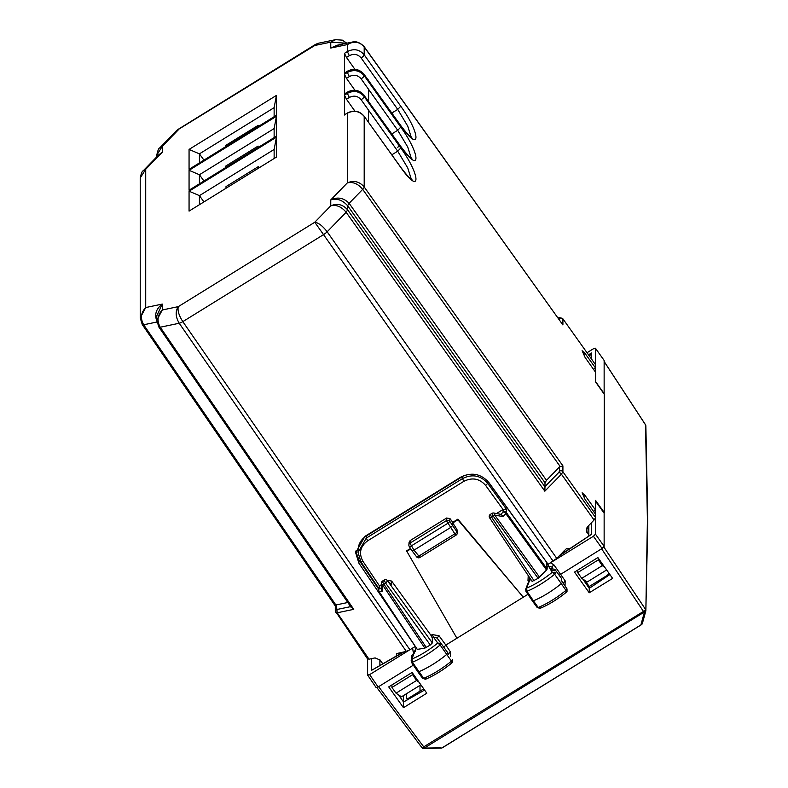 <?xml version="1.0" encoding="UTF-8"?>
<svg xmlns="http://www.w3.org/2000/svg" width="788" height="788" viewBox="0 0 788 788"><rect width="100%" height="100%" fill="white"/><g stroke="black" fill="none" stroke-linecap="round" stroke-linejoin="round"><path stroke-width="1.18" d="M382.702 663.693L380.19 660.127L375.127 657.901L368.991 659.182L367.504 658.63M159.668 147.996L162.298 146.322L162.298 152.212L158.743 154.842L143.18 170.829C142.204 170.947 141.219 173.34 140.225 178.009L145.721 169.243L145.721 307.547L140.225 317.859L142.273 324.567L335.294 605.982M347.804 602.495L336.397 604.879L335.688 606.346M588.843 535.219L586.292 530.245L587.947 526.315L594.083 520.011L561.411 474.159A2.443 1.3 -135.8 0 0 558.643 472.564L544.991 486.59L544.991 482.729L347.626 205.707L349.123 203.304C343.686 197.798 337.569 196.665 330.763 199.916C336.722 198.034 342.337 199.965 347.626 205.707L347.626 209.874C342.859 204.427 337.234 203.068 330.763 205.816L314.776 222.246L178.285 306.64C175.212 311.408 175.527 316.943 179.221 323.247L160.24 327.217C156.753 320.864 157.433 315.121 162.298 309.979L156.792 320.292L156.792 315.84L162.298 304.079L162.298 309.979L178.285 306.64C177.379 310.442 178.886 315.436 182.826 321.632L409.918 649.765L406.312 651.39L396.807 653.528L396.147 656.059M420.871 684.821L401.466 696.819L396.029 693.184L391.941 687.461L391.941 684.91M418.999 682.181L416.576 680.468L412.597 674.686L412.597 673.139M400.609 652.582L400.875 653.37M414.951 645.973L358.875 563.125L355.654 552.654L365.002 536.323L460.428 477.321C471.47 471.825 480.995 473.608 488.984 482.68L548.123 564.316L556.761 558.367L566.454 548.625L569.921 548.478M409.918 649.765L414.951 646.662M203.56 159.59L199.423 153.857L199.423 162.919M274.135 107.66L199.423 153.857L189.061 149.424L276.45 95.397L274.135 107.66L274.135 116.722M203.56 180.472L199.423 174.739L199.423 183.801M274.135 128.552L199.423 174.739L189.061 170.316L276.45 116.279L274.135 128.552L274.135 137.614M203.56 201.364L199.423 195.631L199.423 204.693M274.135 149.444L199.423 195.631L189.061 191.208L276.45 137.171L274.135 149.444L274.135 158.506M143.18 170.829L145.721 169.243L162.298 152.212L157.807 155.797M157.255 321.937C154.123 315.003 155.807 309.054 162.298 304.079L145.721 307.547C140.865 312.688 140.185 318.431 143.672 324.774L335.915 605.056M335.688 39.636L330.763 42.148L314.776 45.487L176.748 130.434L159.747 147.908C158.772 148.026 157.787 150.419 156.792 155.088L162.298 146.322L178.285 129.882L177.96 129.468L176.709 130.473M350.985 606.937L353.753 609.341L337.185 612.798L368.991 659.182M391.941 687.461L412.597 674.686M416.576 680.468L396.029 693.184M355.723 551.068L358.875 559.894L378.319 588.636M276.45 95.397L276.45 115.294L189.061 169.322L189.061 149.424M276.45 116.279L276.45 136.186L189.061 190.213L189.061 170.316M276.45 137.171L276.45 157.078L189.061 211.105L189.061 191.208M546.488 480.325L349.123 203.304L362.697 189.356C358.028 183.732 352.906 181.585 347.331 182.885C353.802 180.147 359.426 181.496 364.194 186.953L562.908 465.856L559.539 466.91L546.488 480.325L544.991 482.729M406.312 651.39L179.221 323.247A6.107 1.694 145.3 0 0 182.826 321.632L323.543 234.627L314.776 222.246C318.559 222.777 322.686 225.959 327.158 231.78L556.761 558.367M553.156 561.214L323.543 234.627A6.107 1.694 144.9 0 0 327.158 231.78L346.129 212.277C341.46 206.663 336.338 204.506 330.763 205.816L330.763 199.916L347.331 182.885L347.331 113.226C353.881 109.975 359.505 111.029 364.194 116.397L364.194 186.953A6.107 1.714 144.5 0 1 362.697 189.356L560.11 466.437M156.792 320.292L158.841 327.01A6.107 1.734 145.6 0 1 158.841 327L351.271 607.558M335.521 39.676L318.283 43.271L314.776 45.487L315.683 44.305L177.96 129.468M340.268 44.571L330.763 48.048L330.763 42.148L346.602 43.251M352.502 42.02L347.331 44.591L330.763 48.048L337.126 45.231M564.031 550.891L565.439 551.472M603.825 512.732L604.248 512.466L595.58 500.41L595.58 510.122L585.129 495.603L582.115 492.766L585.129 499.553L595.58 514.298L595.58 517.608L562.908 471.756L562.908 465.856M594.083 520.011L595.58 517.608M587.277 527.152L588.843 529.438M606.652 569.96L587.198 581.987L581.751 578.343L577.673 572.62L577.673 570.128M593.522 369.345L595.58 368.065L595.58 364.755L562.799 318.697L595.58 364.755M595.58 510.122L593.522 511.392M595.58 368.065L585.129 353.546L582.115 350.709L585.129 357.496L595.58 372.251L595.58 381.963L604.248 394.207L604.248 512.466M352.157 42.089C351.487 42.601 356.678 39.144 364.095 46.571A6.107 1.753 144.4 0 0 364.095 46.561L562.908 324.942L562.908 319.051A2.443 2.295 -0 0 0 559.539 318.411L558.209 318.165M544.991 486.59L544.843 491.19L561.411 474.159L562.908 471.756A2.443 2.295 -0 0 0 559.539 471.116L559.539 466.91M364.095 46.571A6.107 1.753 144.4 0 1 364.194 46.916L364.194 54.796C359.505 49.408 353.881 48.334 347.331 51.575L347.331 44.591C353.802 40.809 359.426 41.587 364.194 46.916L562.908 324.942M577.673 572.62L598.328 559.854L598.328 558.2M604.869 567.439L602.308 565.636L598.328 559.854M602.308 565.636L581.751 578.343M344.523 72.998L344.445 53.367L346.464 57.455L354.925 69.364M411.356 137.595L407.77 126.208L397.713 109.404L391.813 113.048M344.523 93.89L344.445 74.259L346.464 78.347L354.925 90.256M411.356 158.487L407.77 147.09L397.713 130.296L391.813 133.94M344.523 114.782L344.445 95.151L346.464 99.239L354.925 111.147M411.356 179.378L407.77 167.982L397.713 151.188L391.813 154.832M645.372 424.624A2.443 0.65 146.8 0 1 645.47 424.702A2.443 0.65 146.8 0 1 645.5 424.831L647.411 519.962L645.845 610.838L643.806 611.212A2.443 0.768 -33.8 0 0 645.5 609.331L603.835 547M587.099 352.679L593.423 348.769L595.462 348.335L595.462 364.391M603.972 360.224L595.423 348.197L604.14 360.451L604.14 393.655L595.462 381.402M595.462 368.144L595.462 372.084M591.591 358.973L591.591 352.994L589.523 356.077M529.96 578.146L525.714 589.148L525.96 591.374A2.236 0.64 -35 0 0 526.936 591.305L533.427 600.801A36.652 10.471 -35 0 0 561.302 583.622A2.443 0.699 -35 0 0 562.386 582.046L566.986 588.882A2.295 0.66 -35 0 1 565.971 590.36L554.654 574.225A2.236 0.64 -35 0 0 555.648 572.787L552.299 572.265L554.654 574.225A36.435 10.411 -35 0 1 526.936 591.305L526.67 588.055L525.685 589.227M525.96 591.374L532.363 600.88A2.443 0.699 -35 0 0 532.363 600.889A2.443 0.699 -35 0 0 533.427 600.801L538.204 607.469A36.494 10.431 -35 0 0 565.971 590.36L566.286 592.133L567.015 591.542L567.005 588.902L563.193 583.1L567.005 588.902M530.285 578.628L526.67 588.055A33.992 9.712 -35 0 0 552.299 572.265L550.802 569.98L554.328 570.778A4.216 1.202 145 0 0 554.85 569.35L561.598 578.619A4.433 1.261 -35 0 1 561.086 580.057M566.533 592.074C557.727 599.225 548.911 604.652 540.085 608.356L537.209 607.548A2.295 0.66 -35 0 0 538.204 607.469L540.548 608.001M549.226 563.637L546.448 565.42L546.448 562.011L487.683 481.192A18.321 17.218 0 0 0 487.112 480.453M366.302 535.988L366.302 538.086L462.477 478.621L463.807 481.36L367.641 540.824L366.302 538.086L358.057 552.496L358.057 550.369A18.321 17.218 0 0 1 366.302 535.988L462.477 476.523A18.321 17.218 0 0 1 465.147 475.154M457.867 519.164L452.765 522.316L452.765 522.946L457.867 519.785L457.867 519.164L523.291 597.196L527.94 594.319M457.867 519.785L523.291 597.196L456.912 638.241L406.844 551.334L410.804 548.891M419.925 557.323L413.986 550.152L450.726 527.438L452.765 525.34L452.765 522.946L456.941 529.359L456.941 531.792L449.712 521.262L449.978 518.612L452.765 522.316M456.193 534.904L454.853 533.821A2.443 0.709 147.1 0 0 456.941 531.792A2.443 2.295 0 0 1 457.296 532.984L456.941 529.359M416.586 556.742A2.443 0.68 143 0 0 416.635 556.88A2.443 0.68 143 0 0 418.586 556.249L454.853 533.821L446.372 520.632L409.947 543.159L410.184 540.548L446.638 518.011L449.978 518.612M419.876 557.48A2.443 2.443 0 0 1 416.635 556.88L411.996 550.733L413.986 550.152L409.947 543.159A2.443 2.334 -174.8 0 0 409.199 546.311A2.443 0.67 147.2 0 0 409.228 546.439A2.443 0.67 147.2 0 0 411.257 545.926L447.692 523.399A2.443 0.64 143.2 0 0 449.712 521.262A2.443 2.325 -174.3 0 0 446.372 520.632L446.638 518.011M462.477 476.523L462.477 478.621C472.229 473.775 480.621 475.341 487.683 483.339L487.683 481.192M463.807 481.36C472.258 477.154 479.537 478.523 485.654 485.457L487.683 483.339L506.448 509.245L503.089 509.452L496.499 513.53M532.127 581.386L538.125 578.353L493.298 516.229A2.443 0.65 144.2 0 0 494.736 515.076A2.443 1.359 -79.5 0 0 493.771 513.027A2.443 2.443 0 0 0 492.037 513.352L490.353 514.387L491.613 517.273L493.298 516.229C492.037 514.298 491.801 513.451 492.589 513.678M538.125 578.353L546.537 570.049L505.837 513.648A2.443 1.3 -135.8 0 0 503.089 512.082A2.443 2.295 0 0 1 506.448 512.702L506.448 509.245M493.771 513.027L501.168 514.397L502.961 516.603L505.837 513.648A2.443 0.65 -35.8 0 0 506.448 512.702L547.138 569.094L546.537 570.049M376.103 687.53L378.614 686.653L423.727 746.847L643.806 611.212M643.796 611.222L644.466 611.961L424.299 748.088A2.443 1.438 88.2 0 1 423.451 748.6L423.451 748.6A2.443 1.438 88.2 0 1 423.235 748.58M423.727 746.847L423.629 747.339M423.629 747.349A2.443 0.749 143.1 0 1 421.964 747.723A2.443 2.443 0 0 0 423.195 748.59L423.629 747.349L424.299 748.088L440.778 747.851M645.825 610.897L645.815 610.907A2.443 1.97 -164.6 0 1 644.466 611.961L640.979 624.608L642.447 623.15L645.825 610.897M604.14 361.465L645.47 424.702A2.443 2.443 0 0 1 645.865 425.944L647.775 521.173L645.865 610.651L642.447 623.15M643.254 611.114L601.589 548.783L604.14 546.37L604.14 513.165L595.462 501.099M554.22 560.504L593.423 536.264L595.462 534.165L604.14 546.37M595.462 510.191L595.462 514.14M595.462 518.12L595.462 534.165M589.217 592.793L612.611 578.392L597.885 557.569L574.531 572.078L589.217 592.793L589.276 586.489L584.804 580.392M609.892 574.541L589.276 588.321L582.765 579.022M576.875 570.62L577.673 571.743M562.839 552.122L563.794 552.575M558.948 556.121L591.591 534.294L559.805 555.235M550.802 569.98A1.773 0.512 -35 0 0 551.541 568.877A1.773 0.512 -35 0 0 550.27 569.172L551.127 568.621M547.138 569.094L547.138 567.094L548.399 566.316L551.876 567.035L553.865 564.789L550.448 562.829M546.448 565.42L547.138 567.094M601.589 548.783L559.155 575.27M550.27 569.172L547.719 564.632M443.841 647.322L445.831 645.086L456.912 638.241M378.614 686.653L413.365 665.161M403.476 707.703L426.81 693.213L412.134 672.479L388.72 686.9L403.476 707.703L403.545 702L398.561 694.878M553.865 564.789L565.183 580.855L563.193 583.1L561.115 580.017M378.693 588.242L379.412 585.917L381.323 584.745M387.666 580.815L388.287 580.441L388.287 581.416M379.412 585.917L379.412 588.547A2.443 1.95 78.2 0 0 379.284 591.896L417.285 649.381L424.85 648.14L430.297 645.027L432.336 642.929L432.336 638.073L430.967 635.355L391.646 581.071L388.287 580.441M406.844 551.334L406.844 550.704L410.518 548.438M410.184 540.548L409.09 542.272L408.854 544.902A2.443 2.443 0 0 0 409.228 546.439L411.976 550.704M528.571 581.682L527.98 580.795L529.989 580.579M430.967 635.355L432.248 634.567L433.577 637.305L437.074 638.024L441.093 643.55A2.236 0.64 145 0 1 440.128 644.988L437.754 643.038L441.093 643.55L447.84 652.819A2.443 0.699 145 0 1 446.776 654.385A36.652 10.471 145 0 1 418.891 671.681A2.443 0.699 145 0 1 417.817 671.77A2.443 0.699 145 0 1 417.807 671.76L411.415 662.255A2.236 0.64 145 0 1 411.405 662.255L411.149 660.068L413.621 654.798A1.773 0.512 145 0 1 412.882 654.611A1.773 0.512 145 0 1 414.143 653.341L413.601 653.616M432.336 638.073L433.577 637.305L437.754 643.038A33.992 9.712 145 0 1 412.124 658.935L412.4 662.186A2.236 0.64 145 0 1 411.415 662.255M413.621 654.798L411.149 660.068M425.993 678.882L423.678 678.34A36.494 10.431 145 0 0 451.445 661.112L451.741 662.905L452.46 662.314L452.44 659.654A2.295 0.66 145 0 1 451.445 661.112L440.128 644.988A36.435 10.411 145 0 1 412.4 662.186L423.678 678.34A2.295 0.66 145 0 1 422.663 678.429L417.817 671.77M358.057 552.496L360.934 561.864L358.057 552.496M426.298 647.5L383.786 583.938C382.525 582.017 382.288 581.17 383.076 581.396M430.297 645.027L385.47 582.903L384.209 580.027L382.525 581.061A2.443 2.443 0 0 0 381.362 583.081A2.443 1.822 1.5 0 0 382.338 584.578L382.16 591.295L379.284 591.896A2.443 0.67 -33.8 0 1 378.733 591.818A2.443 0.67 -33.8 0 1 378.693 591.69A2.443 2.295 180 0 1 378.319 590.458A2.443 2.443 0 0 0 378.733 591.818L417.315 649.509M384.189 580.037A2.443 2.443 0 0 1 387.204 580.362A2.443 1.832 134.4 0 1 387.509 580.805L391.055 584.135M381.234 588.163L379.412 588.547A2.443 2.295 180 0 0 378.319 590.458L378.319 587.454M381.362 583.081L381.205 589.227L382.16 591.295M376.871 687.56L421.964 747.723A2.443 0.749 143.1 0 1 421.915 747.576M408.854 650.386L369.651 674.617L367.612 675.05L376.093 687.52M367.612 658.995L367.612 675.05M403.545 695.538L403.545 702L424.574 690.061M371.483 658.67L371.483 670.391L403.229 652.031M413.858 647.342L415.306 646.505M414.143 653.341L416.025 648.16L413.434 653.754M416.3 647.992L415.621 646.968M415.187 651.548L413.168 651.774L413.808 652.73M445.831 645.086L450.381 651.843L448.392 654.099M432.248 634.567L439.054 635.768L437.074 638.024M589.276 586.489L607.203 575.407L609.242 573.309M423.717 688.85L408.588 698.207L406.588 698.779M406.706 698.867L406.549 693.686M368.489 122.258L368.548 110.153M368.587 101.514L368.646 89.399M368.685 80.76L368.695 79.952M225.545 146.765L225.545 145.524L258.208 125.331L258.198 126.582M226.008 188.263L226.018 186.598L258.671 166.406L258.661 168.071M225.437 167.726L225.447 166.268L258.1 146.076L258.1 147.533M225.447 166.268L226.156 167.283M226.018 186.598L226.826 187.751M225.545 145.524L226.156 146.391M335.688 612.246L337.185 612.798L336.397 604.879M156.911 322.016L143.672 324.774A6.107 1.734 145.6 0 1 142.273 324.567M335.294 605.834L335.294 611.005A2.443 2.295 -0 0 1 336.397 609.085M158.841 327.01A6.107 1.734 145.6 0 0 160.24 327.217L353.753 609.341M401.151 653.213L401.151 652.464M350.64 606.632L337.294 609.42M358.875 563.125L358.875 559.894M545.04 486.954L347.626 209.874L346.129 212.277L544.843 491.19M585.129 495.603L583.347 496.696M583.347 354.649L585.129 353.546M559.539 320.017L559.539 318.411M586.883 532.333L586.883 527.842M558.643 318.076A2.443 1.95 -101.8 0 1 559.48 317.603L559.48 317.603A2.443 1.95 -101.8 0 1 559.529 317.594M558.643 472.564L559.539 471.116M397.713 109.404L361.131 57.948A3.664 1.015 -35.4 0 0 364.194 54.796L400.777 106.252L397.713 109.404M344.445 53.367L347.331 51.575L349.33 55.682C353.911 53.407 357.851 54.165 361.131 57.948M349.33 55.682L346.464 57.455M364.135 74.407L364.194 74.624C359.505 69.255 353.881 68.201 347.331 71.452L347.419 71.206C353.861 67.965 359.426 69.029 364.135 74.407L400.708 125.469A3.664 1.074 144.4 0 1 400.777 125.686C421.009 154.537 421.009 134.118 400.777 106.252M344.445 73.235L347.331 71.452L347.331 72.466C353.881 69.216 359.505 70.29 364.194 75.687L364.194 74.624L400.777 125.686M344.445 74.259L347.331 72.466L349.33 76.574C353.911 74.299 357.851 75.057 361.131 78.839L397.713 130.296L400.777 127.144C421.009 155.009 421.009 175.428 400.777 146.578L364.194 95.506L400.708 146.361A3.664 1.074 144.4 0 1 400.777 146.578M349.33 76.574L346.464 78.347M344.445 94.127L347.331 92.334L347.331 93.358C353.881 90.108 359.505 91.181 364.194 96.579L364.194 95.506C359.505 90.147 353.881 89.083 347.331 92.334L347.419 92.097C353.861 88.857 359.426 89.921 364.135 95.289M397.713 147.208A3.664 1.074 144.4 0 1 400.531 146.223M361.131 78.839A3.664 1.015 144.6 0 0 364.194 75.687L400.777 127.144M361.131 99.731L397.713 151.188L400.777 148.036L364.194 96.579A3.664 1.015 144.6 0 1 361.131 99.731C357.851 95.949 353.911 95.19 349.33 97.466L346.464 99.239M349.33 97.466L347.331 93.358L344.445 95.151M364.135 116.181L400.708 167.243A3.664 1.074 144.4 0 1 400.777 167.46L364.135 116.181C359.426 110.812 353.861 109.749 347.419 112.989L344.445 115.018M400.777 167.46C421.009 196.311 421.009 175.901 400.777 148.036M604.14 361.544L645.5 424.831L645.845 426.308M591.591 352.994L588.557 354.728M485.654 485.457L503.049 509.481M502.961 516.603L494.736 515.076L539.563 577.22M534.126 580.825L491.613 517.273A2.443 0.67 -33.8 0 1 489.614 517.824L532.117 581.377M489.575 517.696A2.443 0.67 -33.8 0 0 489.614 517.824A2.443 2.443 0 0 1 490.372 514.377M500.882 514.347L503.089 512.082L503.089 509.452M641.402 624.618L442.62 747.526M593.423 536.264L602.101 548.468M591.591 534.294L591.591 522.572M552.772 568.276L551.876 567.035L552.683 568.276M450.381 651.843L450.401 656.621M565.035 585.898L565.183 580.855M367.641 540.824C360.185 546.448 358.619 553.284 362.953 561.322L379.452 585.898M445.841 645.086L439.054 635.768M528.226 575.565L527.98 580.795M447.84 652.819L441.093 643.55M360.894 561.736L362.953 561.322M432.336 642.929L387.509 580.805A2.443 0.65 -35.8 0 1 385.47 582.903L383.786 583.938A2.443 0.67 146.2 0 1 382.338 584.578L424.85 648.14M391.646 581.071L391.646 584.863M378.102 686.969L369.651 674.617M379.885 665.299L379.885 659.743M371.483 670.391L404.126 651.843M412.626 648.051L413.168 651.774M420.014 685.363L420.014 691.145M423.373 688.357L423.373 689.067M335.294 611.005L367.592 658.975M140.225 178.108L140.225 317.859M156.792 155.187L156.792 156.842M337.106 45.241L352.088 42.109M318.342 43.261L315.692 44.305M335.589 39.656L342.396 40.158L346.799 43.212M562.809 318.697L559.48 317.603L558.022 317.909M400.708 125.469C410.991 139.22 413.316 138.599 412.469 138.274L411.74 138.255M347.419 71.206L344.533 72.998M400.708 146.361C410.991 160.102 413.316 159.491 412.469 159.166L411.74 159.146M347.419 92.097L344.533 93.88M400.708 167.243C410.991 180.994 413.316 180.383 412.469 180.058L411.75 180.038M347.419 112.989L344.533 114.772M537.209 607.548L532.363 600.889M456.144 535.062L419.866 557.49M456.124 535.072A2.443 2.443 0 0 0 457.296 532.984M423.205 748.59A2.443 2.443 0 0 0 423.451 748.6L441.359 748.029A2.443 2.443 0 0 0 442.56 747.664L641.343 624.756A2.443 2.443 0 0 0 642.417 623.328M588.843 535.82L588.843 525.399M550.94 568.7L554.85 569.35M422.663 678.429L425.55 679.236C434.415 675.474 443.22 670.007 451.987 662.846M378.319 587.759L360.934 561.864M387.204 580.352L391.153 584.233M412.193 658.128C411.238 656.424 411.74 654.897 413.7 653.548"/></g></svg>
